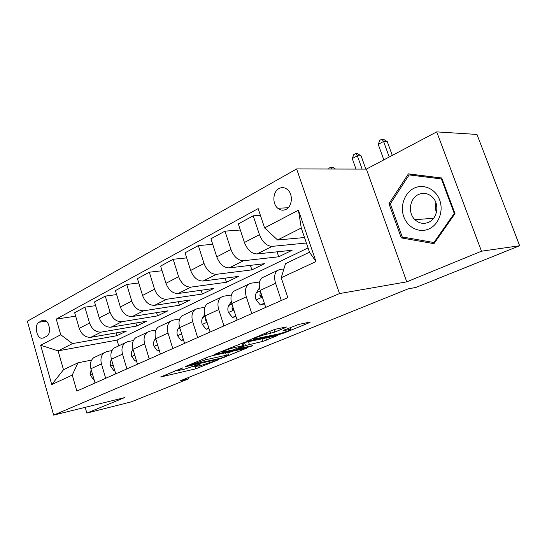 <?xml version="1.0" encoding="UTF-8"?>
<svg xmlns="http://www.w3.org/2000/svg" width="547" height="547" viewBox="0 0 547 547"><rect width="100%" height="100%" fill="white"/><g stroke="black" fill="none" stroke-linecap="round" stroke-linejoin="round"><path stroke-width="0.82" d="M182.643 367.912L160.62 376.986L195.826 368.828L218.588 359.721L201.481 365.321L196.332 366.346C195.682 366.292 196.352 365.84 198.342 365.006L200.749 363.769L183.799 369.403L178.349 370.483C177.693 370.422 178.343 369.977 180.291 369.15L182.643 367.912M279.018 188.53C272.789 191.635 272.057 203.751 277.794 208.263C280.42 210.383 283.182 210.739 286.067 209.337C292.18 206.472 293.254 194.65 287.79 189.871C285.021 187.423 282.095 186.978 279.018 188.53M285.609 327.571L286.464 326.976L285.896 327.058L276.16 329.062L271.996 330.381L246.006 341.451L280.597 334.094L284.454 332.87L309.404 322.655L310.293 322.06L309.787 322.135L298.724 324.412L283.818 330.183L282.984 330.75L290.56 329.287C293.213 329.144 282.703 333.137 277.897 334.101L253.876 339.106C251.128 339.249 261.815 335.174 266.854 334.176L274.697 332.091L285.609 327.571L285.466 327.147M406.763 281.855L481.49 251.196L519.65 245.747L476.977 134.439L436.711 131.882L366.387 169.091L296.638 168.941L339.496 293.575L406.763 281.855L366.387 169.091M85.209 407.337L86.857 413.088L124.504 397.648L53.64 415.118L339.496 293.575M86.857 413.088L131.43 401.813L188.421 378.9L188.045 377.676M519.65 245.747L415.959 287.428L408.055 288.898L179.833 380.992L188.421 378.9M212.065 355.769L208.154 357.006L186.028 366.237L185.406 366.668L186.192 366.545L220.503 358.723L246.882 348.07L212.065 355.769M215.415 353.984L243.046 342.86L277.582 335.482L262.827 341.376L245.487 345.547L238.171 348.76L252.878 345.56L250.164 346.668L215.45 354.353L214.725 354.463L215.415 353.984M43.459 337.964L46.686 336.248C51.425 334.19 49.674 321.13 44.526 320.186L42.222 320.467L39.022 322.245C34.317 324.419 36.205 337.451 41.346 338.244L43.459 337.964M296.638 168.941L27.35 321.233L53.64 415.118M308.05 247.921L117.037 340.097L58.119 350.853L63.486 369.724L77.989 362.798L72.266 375.064L76.84 391.078L287.825 297.616L281.206 277.76L285.52 263.654L309.506 252.194L301.267 228.01L277.589 239.976L304.515 237.542M72.266 375.064L51.746 384.616L40.676 345.266L60.738 334.75L72.464 343.605L116.955 335.694L126.357 331.106L90.843 337.308C85.462 337.588 81.585 334.62 79.212 328.391L74.672 312.713L84.881 307.175L89.517 323.038C91.93 329.335 95.828 332.357 101.222 332.104L136.784 326.019L146.637 321.212L111.041 327.181C105.639 327.414 101.715 324.337 99.267 317.964L94.542 301.93L105.277 296.105L110.097 312.337C112.586 318.792 116.532 321.916 121.947 321.711L157.57 315.879L167.908 310.833L132.271 316.528C126.849 316.706 122.877 313.534 120.354 307.004L115.438 290.594L126.733 284.461L131.752 301.076C134.316 307.694 138.316 310.922 143.745 310.778L179.395 305.233L190.253 299.934L154.616 305.322C149.181 305.445 145.16 302.156 142.548 295.462L137.434 278.655L149.331 272.201L154.562 289.219C157.215 296.002 161.262 299.346 166.705 299.264L202.328 294.047L213.754 288.467L178.165 293.513C172.715 293.568 168.647 290.163 165.946 283.298L160.613 266.081L173.167 259.264L178.623 276.707C181.372 283.667 185.467 287.134 190.91 287.12L226.458 282.273L238.492 276.399L203.005 281.055C197.563 281.035 193.44 277.5 190.65 270.45L185.077 252.803L198.349 245.603L204.045 263.483C206.889 270.635 211.033 274.238 216.475 274.3L251.887 269.869L264.577 263.675L229.261 267.886C223.826 267.784 219.662 264.112 216.769 256.871L210.944 238.772L224.981 231.149L230.95 249.5C233.897 256.844 238.089 260.591 243.518 260.734L278.71 256.782L292.125 250.239L257.056 253.945C251.641 253.753 247.429 249.931 244.42 242.492L238.328 223.914L253.206 215.833L259.456 234.677C262.519 242.225 266.758 246.123 272.16 246.369L306.382 243.018M75.671 316.173L56.259 319.092L60.738 334.75M56.259 319.092L258.157 208.598L264.591 227.914L298.443 210.171L315.988 261.562L281.206 277.76M481.49 251.196L436.711 131.882M117.037 340.097L118.74 345.848M72.464 343.605L58.119 350.853L40.676 345.266M91.636 360.083L77.989 362.798M111.991 350.565L106.939 351.543L104.176 352.76C101.168 355.324 100.258 359.023 101.455 363.871L105.674 378.305M133.393 340.569L127.889 341.595L125.126 342.812C122.131 345.396 121.263 349.164 122.507 354.121L126.897 368.904M155.936 330.06L149.933 331.133L147.177 332.35C144.196 334.955 143.362 338.791 144.668 343.865L149.242 359.003M179.71 318.99L173.146 320.118L170.397 321.321C167.45 323.947 166.657 327.858 168.032 333.055L172.797 348.569M204.817 307.325L197.638 308.494L194.903 309.691C191.976 312.337 191.238 316.323 192.681 321.65L197.658 337.561M231.381 295.011L223.504 296.214L220.79 297.404C217.904 300.064 217.221 304.125 218.738 309.588L223.942 325.916M259.538 281.999L250.868 283.23L248.181 284.399C245.343 287.072 244.728 291.216 246.328 296.823L251.777 313.581M283.9 268.946L279.866 269.466L277.213 270.621C274.437 273.302 273.897 277.527 275.585 283.284L281.302 300.508M116.955 335.694L116.121 332.897M95.636 305.643L84.881 307.175M116.634 294.587L105.277 296.105M138.747 282.977L126.733 284.461M162.062 270.758L149.331 272.201M186.684 257.89L173.167 259.264M212.728 244.331L198.349 245.603M240.331 230.02L224.981 231.149M260.427 215.422L253.206 215.833M96.087 356.603L93.681 357.738C90.672 360.288 89.749 363.96 90.911 368.746L95.048 383.009M136.784 326.019L135.875 323.017M116.504 346.907L114.104 348.049C111.103 350.62 110.207 354.353 111.424 359.249L115.725 373.854M137.974 336.72L135.567 337.855C132.586 340.453 131.724 344.254 133.003 349.266L137.475 364.213M157.57 315.879L156.579 312.645M160.565 325.991L158.172 327.127C155.204 329.745 154.391 333.615 155.724 338.75L160.387 354.066M179.395 305.233L178.308 301.739M184.38 314.689L181.994 315.817C179.054 318.45 178.288 322.402 179.696 327.66L184.558 343.359M202.328 294.047L201.125 290.259M209.515 302.751L207.149 303.879C204.243 306.532 203.532 310.552 205.009 315.947L210.089 332.05M226.458 282.273L225.132 278.156M236.085 290.142L233.74 291.257C230.882 293.924 230.225 298.019 231.784 303.551L237.104 320.084M251.887 269.869L250.41 265.363M264.222 276.782L261.897 277.883C259.093 280.57 258.512 284.748 260.153 290.423L265.726 307.407M278.71 256.782L277.062 251.832M277.589 239.976L264.591 227.914M63.486 369.724L51.746 384.616M298.443 210.171L301.267 228.01M315.988 261.562L309.506 252.194M441.716 177.987L408.397 173.864L388.958 203.689L401.272 237.883L433.969 243.675L455.001 213.631L441.716 177.987M405.19 237.473L401.272 237.883M390.421 203.614L388.958 203.689M192.216 366.914L196.209 365.95M174.78 370.928L178.24 370.134M227.887 353.047L232.078 351.318M190.828 364.76L221.036 358.135L226.267 356.227C228.427 355.324 229.159 354.846 228.441 354.784L205.747 359.755L190.828 364.76L190.684 364.295M246.129 342.196L242.882 343.475M234.875 347.475C229.938 348.501 220.01 352.241 222.438 352.152L232.379 350.08L242.834 346.128L243.572 345.622L242.923 345.725L234.875 347.475L234.424 346.053M243.572 345.622L242.738 342.928M94.016 379.447L93.496 379.68L90.412 375.187L91.089 369.362M93.496 379.68L94.05 379.563M114.651 370.203L113.769 370.599L110.549 366.018C109.926 363.557 110.207 361.471 111.403 359.755L111.526 359.591M113.769 370.599L114.706 370.401M136.36 360.48L135.082 361.054L131.711 356.391C131.061 353.868 131.321 351.742 132.504 349.998L133.017 349.301M135.082 361.054L136.449 360.767M159.225 350.244L157.509 351.01L153.98 346.251C153.297 343.673 153.536 341.506 154.705 339.742L155.635 338.429M157.509 351.01L159.348 350.634M183.341 339.441L181.146 340.425L177.44 335.578C176.729 332.932 176.941 330.723 178.09 328.932L179.484 326.915M180.695 330.887L181.303 332.856M181.146 340.425L183.505 339.96M428.93 228.94C438.667 224.708 443.829 210.998 439.644 199.963C435.603 188.859 423.446 183.484 414.017 188.236C404.52 192.831 399.864 206.096 403.802 216.776C407.604 227.518 419.248 233.337 428.93 228.94M428.588 222.301C437.032 218.875 439.692 205.159 433.21 197.993C428.869 193.371 423.932 192.216 418.407 194.534C409.573 198.404 407.624 213.015 414.961 219.709C419.057 223.436 423.604 224.297 428.588 222.301M409.142 174.931L441.402 178.944L454.256 213.439L433.908 242.54L402.23 236.947L390.291 203.812L409.142 174.931L416.076 174.883L441.744 178.062M442.072 178.937L441.402 178.944M454.913 213.392L454.256 213.439M434.844 242.424L433.908 242.54M435.945 202.807C435.118 206.069 435.275 209.269 436.41 212.4M208.817 328.029L206.082 329.253L202.199 324.309C201.446 321.602 201.631 319.345 202.752 317.533L204.66 314.682M206.082 329.253L209.016 328.658M205.713 318.19L205.645 320.289L206.8 321.622M235.771 315.954L232.441 317.445L228.352 312.405C227.566 309.629 227.716 307.325 228.81 305.486L231.285 301.664M232.441 317.445L235.983 316.597M232.256 305.028L231.996 308.228L232.79 309.493L233.685 309.458M328.665 169.009L328.979 168.209L330.921 167.143L332.439 167.15L335.441 169.023M332.07 169.016L330.921 167.143M264.338 303.161L260.345 304.952L256.037 299.804C255.203 296.959 255.319 294.601 256.386 292.748L259.476 287.749M260.345 304.952L264.55 303.824M260.434 291.271L259.887 295.462L260.639 296.7L262.102 296.365M362.1 169.085L357.348 155.779L352.254 158.562L355.994 169.071M352.254 158.562L353.779 154.596L355.817 153.481L357.314 153.516L361.088 155.861L365.827 169.091M361.088 155.861L357.348 155.779L355.817 153.481M389.238 157.003L383.584 141.461L378.237 144.381L383.844 159.854M378.237 144.381L379.782 140.326L381.915 139.157L383.392 139.225L387.269 141.618L392.288 155.389M387.269 141.618L383.584 141.461L381.915 139.157M272.16 246.369L257.056 253.945M243.518 260.734L229.261 267.886M216.475 274.3L203.005 281.055M190.91 287.12L178.165 293.513M166.705 299.264L154.616 305.322M143.745 310.778L132.271 316.528M121.947 321.711L111.041 327.181M101.222 332.104L90.843 337.308M101.455 363.871L90.911 368.746M89.517 323.038L79.212 328.391M110.097 312.337L99.267 317.964M122.507 354.121L111.424 359.249M131.752 301.076L120.354 307.004M144.668 343.865L133.003 349.266M154.562 289.219L142.548 295.462M168.032 333.055L155.724 338.75M178.623 276.707L165.946 283.298M192.681 321.65L179.696 327.66M204.045 263.483L190.65 270.45M218.738 309.588L205.009 315.947M230.95 249.5L216.769 256.871M246.328 296.823L231.784 303.551M259.456 234.677L244.42 242.492M275.585 283.284L260.153 290.423M46.276 321.151L39.022 322.245M44.369 320.145L42.222 320.467M180.148 368.692L180.291 369.15M198.205 364.576L198.342 365.006M198.834 365.936L199.388 367.693M195.033 366.264L195.826 368.828M224.017 357.143L224.147 357.56M220.366 358.285L220.503 358.723M225.549 352.767L226.294 355.126M205.262 358.217L205.747 359.755M193.358 363.181L193.501 363.652M276.659 335.639L276.782 336.008M265.904 337.95L266.621 340.166M261.986 338.791L262.827 341.376M248.509 341.684L249.357 344.316M244.591 342.764L245.487 345.547M238.745 347.817L238.889 348.268M250.013 346.189L250.164 346.668M215.34 354.012L215.45 354.353M242.082 343.099L242.923 345.725M273.903 329.691L274.697 332.091M269.951 331.236L270.656 333.376M266.382 332.726L266.854 334.176M288.666 328.179L289.103 329.499M309.26 322.245L309.404 322.655M284.262 332.282L284.454 332.87M280.392 333.479L280.597 334.094M246.547 341L246.663 341.349M90.487 375.297L92.539 374.36M110.624 366.134L113.12 364.999M131.793 356.507L134.767 355.153M132.504 349.998L133.133 349.711M154.063 346.374L157.563 344.781M154.705 339.742L155.868 339.202M177.529 335.694L181.611 333.841M178.09 328.932L179.84 328.125M202.294 324.433L207.005 322.286M202.752 317.533L205.159 316.419M206.342 320.166L205.645 320.289M228.455 312.528L233.877 310.06M228.81 305.486L231.942 304.043M233.22 308.023L231.996 308.228M256.14 299.934L262.348 297.11M256.386 292.748L260.317 290.922M261.712 295.168L259.887 295.462M288.166 207.751L277.794 208.263M104.176 352.76L93.681 357.738M125.126 342.812L114.104 348.049M147.177 332.35L135.567 337.855M170.397 321.321L158.172 327.127M194.903 309.691L181.994 315.817M220.79 297.404L207.149 303.879M248.181 284.399L233.74 291.257M277.213 270.621L261.897 277.883M43.664 337.855L41.346 338.244M178.062 369.56L178.254 370.169M196.052 365.464L196.236 366.046M190.206 364.493L190.363 364.993M227.655 352.302L228.441 354.784M237.972 348.138L238.13 348.644M222.13 351.181L222.335 351.817M253.548 338.08L253.753 338.73M290.006 327.626L290.56 329.287M433.627 218.253L414.961 219.709M233.644 309.342L232.79 309.493M261.992 296.481L260.639 296.7"/></g></svg>
